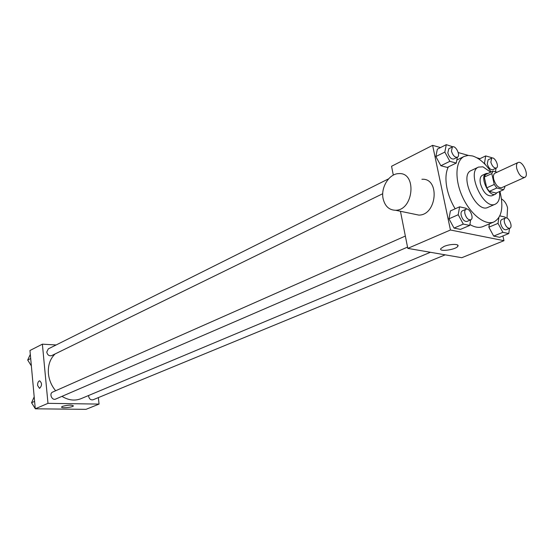 <?xml version="1.0" encoding="UTF-8"?>
<svg xmlns="http://www.w3.org/2000/svg" width="554" height="554" viewBox="0 0 554 554"><rect width="100%" height="100%" fill="white"/><g stroke="black" fill="none" stroke-linecap="round" stroke-linejoin="round"><path stroke-width="0.83" d="M516.778 168.651C516.127 165.452 516.536 163.423 518.011 162.557C522.484 160.092 529.548 175.639 524.742 177.377C521.446 177.654 518.786 174.745 516.778 168.651M524.742 177.377L501.619 187.716C498.281 188.028 495.643 185.188 493.69 179.198C493.067 176.047 493.51 174.032 495.02 173.167L518.011 162.557M503.648 189.724L496.128 193.069L489.314 191.365L496.848 187.986L503.648 189.724L504.846 187.19L504.659 186.359M497.09 172.211L493.039 171.103L491.8 173.603L494.244 184.454L496.848 187.986M491.8 173.603L484.307 177.065L485.56 174.572L493.039 171.103M484.307 177.065L486.717 187.861L494.244 184.454M489.314 191.365L486.717 187.861M488.233 173.333L486.1 173.534C479.168 176.096 488.981 197.716 495.477 194.191L497.063 192.647M495.477 194.191L491.744 195.846C486.952 196.317 483.185 192.307 480.443 183.81C479.584 179.351 480.235 176.497 482.396 175.251L486.1 173.534M490.671 172.204L482.963 166.837L478.511 167.073C466.066 171.719 483.663 210.465 495.345 204.149C498.787 202.355 500.165 198.159 499.479 191.573M478.511 167.073L471.198 170.535C458.698 175.209 476.184 213.712 487.929 207.383L495.345 204.149M491.121 171.996C485.283 163.368 479.071 158.022 472.493 155.951L468.13 155.418L464.245 156.401C455.436 160.459 454.377 179.198 462.417 196.739C470.339 214.343 485.145 225.88 493.995 221.919C501.792 217.397 503.773 207.217 499.93 191.372M493.995 221.919L482.977 226.565C479.203 228.103 474.84 227.417 469.889 224.522M455.159 208.803C451.281 202.362 448.574 195.604 447.043 188.533C445.229 179.51 445.672 172.294 448.359 166.893M498.849 217.667L498.011 223.359L488.857 227.195L489.369 223.871L488.857 227.195L493.683 236.094L499.611 237.292L508.773 233.553L509.493 228.373M440.506 147.572L432.619 145.349L450.437 230.007L503.974 240.678L502.907 235.949M479.965 158.673L476.897 157.814M468.345 155.404L458.234 152.558M452.86 146.803L446.282 144.656L437.348 149.165L435.853 156.553L440.852 165.736L447.272 167.426L456.267 163.063L457.348 157.232C454.841 157.523 452.86 155.487 451.427 151.097L452.403 146.948C455.713 145.003 460.928 155.778 457.369 157.218L453.74 158.991C451.205 159.303 449.225 157.274 447.798 152.904L448.788 148.756L452.403 146.948M466.475 209.08L466.032 208.262L459.605 206.815L450.409 210.929L448.969 218.802L454.038 228.082L460.485 229.384L469.737 225.43L470.671 219.841M393.312 175.126L391.56 166.269L432.619 145.349M400.452 211.282L407.786 248.379L461.78 257.707L503.974 240.678M407.786 248.379L450.437 230.007M444.017 246.454C449.896 243.857 459.737 243.718 457.853 246.239C456.053 249.764 438.304 252.188 440.839 248.559L444.017 246.454M421.913 179.281C440.208 177.765 436.988 215.333 418.824 215.097L413.582 214.01M383.105 198.637C380.612 187.481 389.164 173.603 398.748 173.624C417.086 171.975 413.769 210.423 395.577 210.264C389.081 210.091 384.919 206.213 383.105 198.637M507.014 218.117L507.561 207.868C506.585 203.837 504.555 200.853 501.481 198.907M55.635 390.757C51.508 385.75 49.105 380.044 48.42 373.638C47.824 365.405 50.054 358.833 55.109 353.93M430.389 252.285L81.029 398.672C74.832 401.096 68.481 400.327 61.965 396.352M405.348 236.052L52.658 392.073C48.842 393.555 52.014 400.861 55.691 399.067L407.536 247.112M382.738 193.713L51.681 355.613C49.154 356.229 47.512 355.045 46.751 352.067L48.295 348.875L388.631 178.817M445.187 254.84L93.107 399.766C90.794 400.223 89.291 399.053 88.612 396.262L88.598 395.501M56.127 344.962L42.381 344.173L47.983 403.34L99.055 404.088L98.356 397.606M99.055 404.088L86.022 409.344L35.283 408.81L29.958 350.502L42.381 344.173M35.283 408.81L47.983 403.34M62.491 406.359C68.052 404.905 71.688 404.745 73.398 405.881C72.948 407.398 60.628 408.527 61.612 406.955L62.491 406.359M37.617 385.494C37.561 382.835 38.233 381.27 39.639 380.806C42.166 383.119 42.132 385.646 39.535 388.389L37.617 385.494C37.568 382.835 38.24 381.27 39.639 380.806C42.173 383.119 42.139 385.646 39.542 388.389L37.617 385.494M34.189 396.865L31.564 402.73L35.262 408.644M31.564 402.73L34.604 401.387M30.311 354.387L27.7 360.038L31.363 365.91M27.7 360.038L30.692 358.542M459.605 206.815L458.206 214.73L463.31 224.086L469.737 225.43M470.727 219.813L466.994 221.434C464.481 221.697 462.542 219.682 461.184 215.374C460.755 213.02 461.136 211.51 462.327 210.852L466.046 209.204C469.563 207.355 474.48 218.491 470.727 219.813C468.22 220.077 466.281 218.054 464.917 213.733C464.481 211.379 464.861 209.862 466.046 209.204M450.409 210.929L448.969 218.802L458.206 214.73M448.969 218.802L454.038 228.082L463.31 224.086M454.038 228.082L460.485 229.384M505.532 217.971L505.04 217.057L499.819 215.88M498.011 223.359L502.866 232.327L508.773 233.553M509.819 228.234L506.121 229.758C503.835 229.952 502.042 228.019 500.747 223.954C500.304 221.635 500.643 220.167 501.765 219.55L505.456 217.999C508.711 216.351 513.288 227.085 509.819 228.234C507.54 228.428 505.747 226.482 504.445 222.41C503.995 220.083 504.327 218.615 505.456 217.999M488.857 227.195L493.683 236.094L502.866 232.327M493.683 236.094L499.611 237.292M446.282 144.656L444.834 152.073L449.855 161.332L456.267 163.063M437.348 149.165L435.853 156.553L444.834 152.073M435.853 156.553L440.852 165.736L449.855 161.332M440.852 165.736L447.272 167.426M491.834 158.07L491.592 157.613L485.692 155.93L484.515 163.111L485.339 164.628M495.484 171.768L496.038 168.174M496.336 168.035L492.741 169.711C490.429 169.946 488.6 167.994 487.25 163.866L488.136 159.822L491.723 158.119C494.798 156.38 499.639 166.782 496.336 168.035C494.036 168.264 492.201 166.311 490.844 162.177L491.723 158.119M479.016 159.13L485.692 155.93M484.064 163.326L484.515 163.111M456.835 160.009L464.245 156.401M418.824 215.097L395.577 210.264M457.597 245.02L457.853 246.239"/></g></svg>
